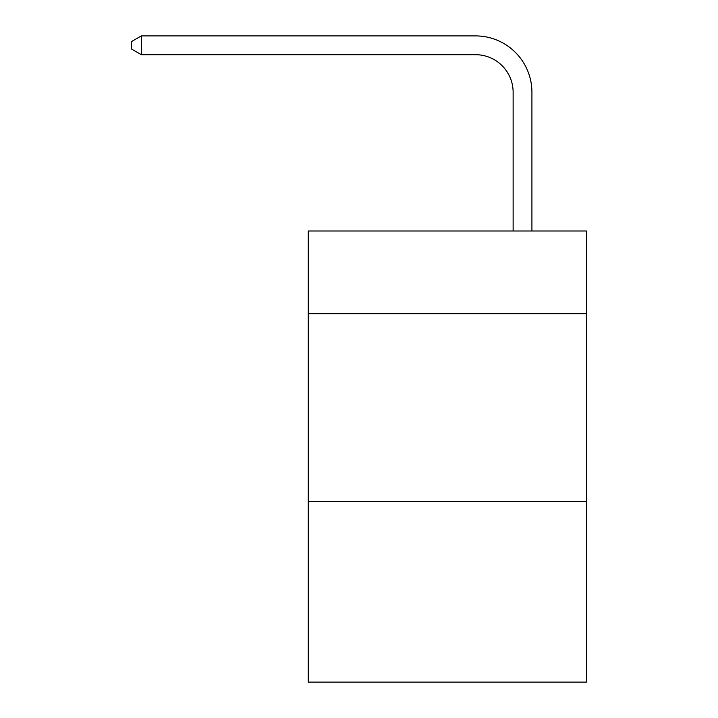 <?xml version="1.0" encoding="UTF-8"?>
<svg xmlns="http://www.w3.org/2000/svg" width="718" height="718" viewBox="0 0 718 718"><rect width="100%" height="100%" fill="white"/><g stroke="black" fill="none" stroke-linecap="round" stroke-linejoin="round"><path stroke-width="1.08" d="M586.426 313.703L586.426 230.999L308.255 230.999L308.255 313.703L586.426 313.703L586.426 682.1L308.255 682.1L308.255 313.703M586.426 501.658L308.255 501.658M513.128 230.999L513.128 92.29A37.587 37.587 85.3 0 0 475.531 54.694L141.347 54.694L131.573 49.057L131.573 41.536L141.347 35.9L475.531 35.9A56.39 56.39 -94.7 0 1 531.921 92.29L531.921 230.999M513.128 92.29A37.587 37.587 85.3 0 0 475.531 54.694A37.587 37.587 85.3 0 1 513.128 92.29A37.587 37.587 85.3 0 0 475.531 54.694A37.587 37.587 85.3 0 1 513.128 92.29A37.587 37.587 85.3 0 0 475.531 54.694A37.587 37.587 85.3 0 1 513.128 92.29A37.587 37.587 85.3 0 0 475.531 54.694A37.587 37.587 85.3 0 1 513.128 92.29A37.587 37.587 85.3 0 0 475.531 54.694A37.587 37.587 85.3 0 1 513.128 92.29A37.587 37.587 85.3 0 0 475.531 54.694A37.587 37.587 85.3 0 1 513.128 92.29A37.587 37.587 85.3 0 0 475.531 54.694A37.587 37.587 85.3 0 1 513.128 92.29A37.587 37.587 85.3 0 0 475.531 54.694A37.587 37.587 85.3 0 1 513.128 92.29A37.587 37.587 85.3 0 0 475.531 54.694A37.587 37.587 85.3 0 1 513.128 92.29A37.587 37.587 85.3 0 0 475.531 54.694A37.587 37.587 85.3 0 1 513.128 92.29A37.587 37.587 85.3 0 0 475.531 54.694A37.587 37.587 85.3 0 1 513.128 92.29A37.587 37.587 85.3 0 0 475.531 54.694A37.587 37.587 85.3 0 1 513.128 92.29A37.587 37.587 85.3 0 0 475.531 54.694A37.587 37.587 85.3 0 1 513.128 92.29A37.587 37.587 85.3 0 0 475.531 54.694A37.587 37.587 85.3 0 1 513.128 92.29A37.587 37.587 85.3 0 0 475.531 54.694A37.587 37.587 85.3 0 1 513.128 92.29A37.587 37.587 85.3 0 0 475.531 54.694A37.587 37.587 85.3 0 1 513.128 92.29A37.587 37.587 85.3 0 0 475.531 54.694A37.587 37.587 85.3 0 1 513.128 92.29A37.587 37.587 85.3 0 0 475.531 54.694A37.587 37.587 85.3 0 1 513.128 92.29A37.587 37.587 85.3 0 0 475.531 54.694A37.587 37.587 85.3 0 1 513.128 92.29A37.587 37.587 85.3 0 0 475.531 54.694A37.587 37.587 85.3 0 1 513.128 92.29A37.587 37.587 85.3 0 0 475.531 54.694A37.587 37.587 85.3 0 1 513.128 92.29A37.587 37.587 85.3 0 0 475.531 54.694A37.587 37.587 85.3 0 1 513.128 92.29A37.587 37.587 85.3 0 0 475.531 54.694A37.587 37.587 85.3 0 1 513.128 92.29A37.587 37.587 85.3 0 0 475.531 54.694A37.587 37.587 85.3 0 1 513.128 92.29A37.587 37.587 85.3 0 0 475.531 54.694M141.347 35.9L141.347 54.694"/></g></svg>
